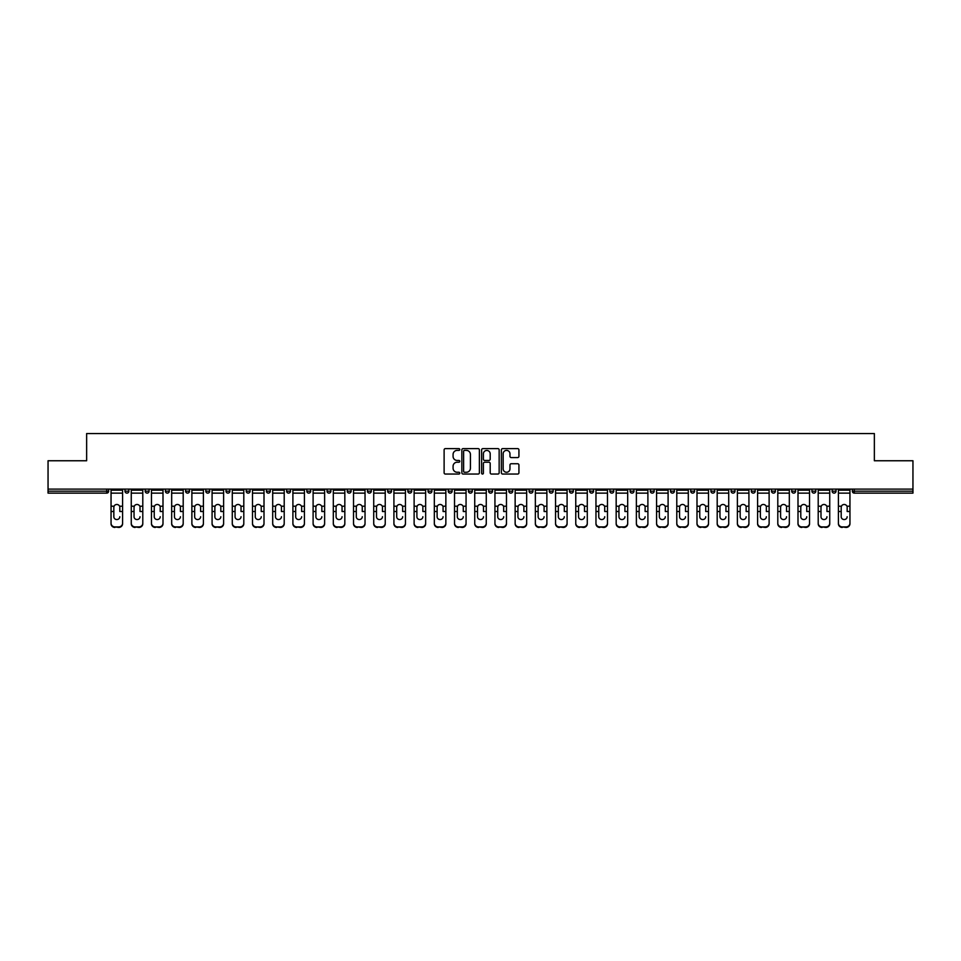 <?xml version="1.0" encoding="UTF-8"?>
<svg xmlns="http://www.w3.org/2000/svg" width="961" height="961" viewBox="0 0 961 961"><rect width="100%" height="100%" fill="white"/><g stroke="black" fill="none" stroke-linecap="round" stroke-linejoin="round"><path stroke-width="1.44" d="M459.778 449.508A0.889 0.889 0 0 0 458.89 448.619L445.375 448.619A1.273 1.273 0 0 0 444.114 449.892L444.114 472.776A1.273 1.273 0 0 0 445.375 474.049L458.89 474.049A0.889 0.889 0 0 0 459.778 473.16A0.889 0.889 0 0 0 458.89 472.259L457.136 472.259A4.072 4.072 0 0 1 453.075 468.199L453.075 466.289A4.072 4.072 0 0 1 457.136 462.217L458.89 462.217A0.889 0.889 0 0 0 459.778 461.328A0.889 0.889 0 0 0 458.89 460.439L457.136 460.439A4.072 4.072 0 0 1 453.075 456.379L453.075 454.469A4.072 4.072 0 0 1 457.136 450.397L458.89 450.397A0.889 0.889 0 0 0 459.778 449.508M517.655 457.58A1.273 1.273 0 0 0 518.928 456.307L518.928 449.892A1.273 1.273 0 0 0 517.655 448.619L502.651 448.619A1.273 1.273 0 0 0 501.378 449.892L501.378 472.776A1.273 1.273 0 0 0 502.651 474.049L517.655 474.049A1.273 1.273 0 0 0 518.928 472.776L518.928 465.016A1.273 1.273 0 0 0 517.655 463.743L511.228 463.743A1.273 1.273 0 0 0 509.967 465.016L509.967 468.86A3.4 3.4 0 0 1 506.567 472.259A3.4 3.4 0 0 1 503.156 468.86L503.156 453.796A3.4 3.4 0 0 1 506.567 450.397A3.4 3.4 0 0 1 509.967 453.796L509.967 456.307A1.273 1.273 0 0 0 511.228 457.58L517.655 457.58M48.05 489.113L48.05 460.751L86.646 460.751L86.646 433.555L874.354 433.555L874.354 460.751L912.95 460.751L912.95 489.113L48.05 489.113L48.05 491.179L106.719 491.179L106.719 489.113M479.383 449.892A1.273 1.273 0 0 0 478.122 448.619L463.118 448.619A1.273 1.273 0 0 0 461.845 449.892L461.845 472.776A1.273 1.273 0 0 0 463.118 474.049L478.122 474.049A1.273 1.273 0 0 0 479.383 472.776L479.383 449.892M482.878 448.619L497.882 448.619A1.273 1.273 0 0 1 499.155 449.892L499.155 472.776A1.273 1.273 0 0 1 497.882 474.049L491.467 474.049A1.273 1.273 0 0 1 490.194 472.776L490.194 463.49A1.273 1.273 0 0 0 488.921 462.217L484.668 462.217A1.273 1.273 0 0 0 483.395 463.49L483.395 473.16A0.889 0.889 0 0 1 482.506 474.049A0.889 0.889 0 0 1 481.617 473.16L481.617 449.892A1.273 1.273 0 0 1 482.878 448.619M108.665 489.113L108.665 491.179A1.946 1.946 0 0 1 106.719 493.125L48.05 493.125L48.05 491.179M912.95 489.113L912.95 493.125L854.281 493.125A1.946 1.946 0 0 1 852.335 491.179L852.335 489.113M124.978 489.113L124.978 491.179L124.978 489.113M106.719 493.125A1.946 1.946 0 0 0 108.665 491.179A1.946 1.946 0 0 1 106.719 493.125L106.719 491.179L108.665 491.179M126.924 493.125A1.946 1.946 0 0 1 124.978 491.179A1.946 1.946 0 0 0 126.924 493.125A1.946 1.946 0 0 0 128.87 491.179L128.87 489.113L128.87 491.179A1.946 1.946 0 0 1 126.924 493.125A1.946 1.946 0 0 1 124.978 491.179L128.87 491.179A1.946 1.946 0 0 1 126.924 493.125M145.183 489.113L145.183 491.179L145.183 489.113M149.075 489.113L149.075 491.179A1.946 1.946 0 0 1 147.129 493.125A1.946 1.946 0 0 1 145.183 491.179A1.946 1.946 0 0 0 147.129 493.125A1.946 1.946 0 0 0 149.075 491.179A1.946 1.946 0 0 1 147.129 493.125A1.946 1.946 0 0 1 145.183 491.179L149.075 491.179M165.388 489.113L165.388 491.179L165.388 489.113M169.28 489.113L169.28 491.179L169.28 489.113M185.593 491.179A1.946 1.946 0 0 0 187.539 493.125A1.946 1.946 0 0 0 189.485 491.179A1.946 1.946 0 0 1 187.539 493.125A1.946 1.946 0 0 0 189.485 491.179L189.485 489.113L189.485 491.179L185.593 491.179A1.946 1.946 0 0 0 187.539 493.125A1.946 1.946 0 0 1 185.593 491.179L185.593 489.113M205.798 489.113L205.798 491.179L205.798 489.113M209.69 489.113L209.69 491.179L209.69 489.113M229.883 489.113L229.883 491.179A1.946 1.946 0 0 1 227.949 493.125A1.946 1.946 0 0 1 226.003 491.179L226.003 489.113M248.154 493.125A1.946 1.946 0 0 0 250.088 491.179L250.088 489.113L250.088 491.179A1.946 1.946 0 0 1 248.154 493.125A1.946 1.946 0 0 1 246.208 491.179L246.208 489.113M266.413 489.113L266.413 491.179L266.413 489.113M270.293 489.113L270.293 491.179A1.946 1.946 0 0 1 268.359 493.125A1.946 1.946 0 0 1 266.413 491.179L270.293 491.179A1.946 1.946 0 0 1 268.359 493.125M290.498 489.113L290.498 491.179A1.946 1.946 0 0 1 288.564 493.125A1.946 1.946 0 0 1 286.618 491.179L286.618 489.113M308.769 493.125A1.946 1.946 0 0 0 310.703 491.179L310.703 489.113L310.703 491.179A1.946 1.946 0 0 1 308.769 493.125A1.946 1.946 0 0 1 306.823 491.179L306.823 489.113M330.908 489.113L330.908 491.179A1.946 1.946 0 0 1 328.962 493.125A1.946 1.946 0 0 1 327.028 491.179L327.028 489.113M347.233 489.113L347.233 491.179L347.233 489.113M351.113 489.113L351.113 491.179A1.946 1.946 0 0 1 349.167 493.125A1.946 1.946 0 0 1 347.233 491.179L351.113 491.179A1.946 1.946 0 0 1 349.167 493.125M371.318 489.113L371.318 491.179L367.438 491.179A1.946 1.946 0 0 0 369.372 493.125A1.946 1.946 0 0 1 367.438 491.179L367.438 489.113M389.577 493.125A1.946 1.946 0 0 0 391.523 491.179L391.523 489.113L391.523 491.179A1.946 1.946 0 0 1 389.577 493.125A1.946 1.946 0 0 1 387.643 491.179L387.643 489.113M411.728 489.113L411.728 491.179A1.946 1.946 0 0 1 409.782 493.125A1.946 1.946 0 0 1 407.836 491.179L407.836 489.113M428.041 489.113L428.041 491.179L428.041 489.113M431.933 489.113L431.933 491.179A1.946 1.946 0 0 1 429.987 493.125A1.946 1.946 0 0 1 428.041 491.179L431.933 491.179A1.946 1.946 0 0 1 429.987 493.125M452.138 489.113L452.138 491.179A1.946 1.946 0 0 1 450.192 493.125A1.946 1.946 0 0 1 448.246 491.179L448.246 489.113M468.451 491.179L472.344 491.179A1.946 1.946 0 0 1 470.397 493.125A1.946 1.946 0 0 0 472.344 491.179L472.344 489.113L472.344 491.179A1.946 1.946 0 0 1 470.397 493.125A1.946 1.946 0 0 1 468.451 491.179L468.451 489.113M492.549 489.113L492.549 491.179A1.946 1.946 0 0 1 490.603 493.125A1.946 1.946 0 0 1 488.656 491.179L488.656 489.113M508.862 489.113L508.862 491.179L508.862 489.113M512.754 489.113L512.754 491.179L512.754 489.113M529.067 489.113L529.067 491.179L529.067 489.113M532.959 489.113L532.959 491.179A1.946 1.946 0 0 1 531.013 493.125A1.946 1.946 0 0 1 529.067 491.179L532.959 491.179A1.946 1.946 0 0 1 531.013 493.125M549.272 489.113L549.272 491.179L549.272 489.113M553.164 489.113L553.164 491.179L553.164 489.113M569.477 489.113L569.477 491.179L569.477 489.113M573.357 489.113L573.357 491.179A1.946 1.946 0 0 1 571.423 493.125A1.946 1.946 0 0 1 569.477 491.179A1.946 1.946 0 0 0 571.423 493.125A1.946 1.946 0 0 0 573.357 491.179A1.946 1.946 0 0 1 571.423 493.125A1.946 1.946 0 0 1 569.477 491.179L573.357 491.179M593.562 489.113L593.562 491.179A1.946 1.946 0 0 1 591.628 493.125A1.946 1.946 0 0 1 589.682 491.179L589.682 489.113M613.767 489.113L613.767 491.179L609.887 491.179A1.946 1.946 0 0 0 611.833 493.125A1.946 1.946 0 0 1 609.887 491.179L609.887 489.113M633.972 489.113L633.972 491.179A1.946 1.946 0 0 1 632.038 493.125A1.946 1.946 0 0 1 630.092 491.179L630.092 489.113M650.297 489.113L650.297 491.179L650.297 489.113M654.177 489.113L654.177 491.179A1.946 1.946 0 0 1 652.231 493.125A1.946 1.946 0 0 1 650.297 491.179A1.946 1.946 0 0 0 652.231 493.125A1.946 1.946 0 0 1 650.297 491.179L654.177 491.179A1.946 1.946 0 0 1 652.231 493.125M674.382 489.113L674.382 491.179A1.946 1.946 0 0 1 672.436 493.125A1.946 1.946 0 0 1 670.502 491.179L670.502 489.113M694.587 489.113L694.587 491.179L690.707 491.179A1.946 1.946 0 0 0 692.641 493.125A1.946 1.946 0 0 1 690.707 491.179L690.707 489.113M714.792 489.113L714.792 491.179A1.946 1.946 0 0 1 712.846 493.125A1.946 1.946 0 0 1 710.912 491.179L710.912 489.113M734.997 489.113L734.997 491.179L731.117 491.179A1.946 1.946 0 0 0 733.051 493.125A1.946 1.946 0 0 1 731.117 491.179L731.117 489.113M755.202 489.113L755.202 491.179A1.946 1.946 0 0 1 753.256 493.125A1.946 1.946 0 0 1 751.31 491.179L751.31 489.113M775.407 489.113L775.407 491.179L771.515 491.179A1.946 1.946 0 0 0 773.461 493.125A1.946 1.946 0 0 1 771.515 491.179L771.515 489.113M795.612 489.113L795.612 491.179A1.946 1.946 0 0 1 793.666 493.125A1.946 1.946 0 0 1 791.72 491.179L791.72 489.113M815.817 489.113L815.817 491.179L811.925 491.179A1.946 1.946 0 0 0 813.871 493.125A1.946 1.946 0 0 1 811.925 491.179L811.925 489.113M836.022 489.113L836.022 491.179L832.13 491.179A1.946 1.946 0 0 0 834.076 493.125A1.946 1.946 0 0 1 832.13 491.179L832.13 489.113M167.334 493.125A1.946 1.946 0 0 1 165.388 491.179A1.946 1.946 0 0 0 167.334 493.125A1.946 1.946 0 0 0 169.28 491.179A1.946 1.946 0 0 1 167.334 493.125A1.946 1.946 0 0 1 165.388 491.179L169.28 491.179A1.946 1.946 0 0 1 167.334 493.125M207.744 493.125A1.946 1.946 0 0 1 205.798 491.179A1.946 1.946 0 0 0 207.744 493.125A1.946 1.946 0 0 0 209.69 491.179A1.946 1.946 0 0 1 207.744 493.125A1.946 1.946 0 0 1 205.798 491.179L209.69 491.179A1.946 1.946 0 0 1 207.744 493.125M369.372 493.125A1.946 1.946 0 0 0 371.318 491.179A1.946 1.946 0 0 1 369.372 493.125A1.946 1.946 0 0 1 367.438 491.179M510.808 493.125A1.946 1.946 0 0 1 508.862 491.179L512.754 491.179A1.946 1.946 0 0 1 510.808 493.125A1.946 1.946 0 0 0 512.754 491.179A1.946 1.946 0 0 1 510.808 493.125M551.218 493.125A1.946 1.946 0 0 1 549.272 491.179A1.946 1.946 0 0 0 551.218 493.125A1.946 1.946 0 0 0 553.164 491.179A1.946 1.946 0 0 1 551.218 493.125A1.946 1.946 0 0 1 549.272 491.179L553.164 491.179M611.833 493.125A1.946 1.946 0 0 0 613.767 491.179A1.946 1.946 0 0 1 611.833 493.125A1.946 1.946 0 0 1 609.887 491.179M692.641 493.125A1.946 1.946 0 0 0 694.587 491.179A1.946 1.946 0 0 1 692.641 493.125A1.946 1.946 0 0 1 690.707 491.179M734.997 491.179A1.946 1.946 0 0 1 733.051 493.125A1.946 1.946 0 0 0 734.997 491.179A1.946 1.946 0 0 1 733.051 493.125A1.946 1.946 0 0 1 731.117 491.179M773.461 493.125A1.946 1.946 0 0 0 775.407 491.179A1.946 1.946 0 0 1 773.461 493.125A1.946 1.946 0 0 1 771.515 491.179M793.666 493.125A1.946 1.946 0 0 0 795.612 491.179A1.946 1.946 0 0 1 793.666 493.125M813.871 493.125A1.946 1.946 0 0 0 815.817 491.179A1.946 1.946 0 0 1 813.871 493.125A1.946 1.946 0 0 1 811.925 491.179M834.076 493.125A1.946 1.946 0 0 0 836.022 491.179A1.946 1.946 0 0 1 834.076 493.125A1.946 1.946 0 0 1 832.13 491.179M854.281 489.113L854.281 493.125A1.946 1.946 0 0 1 852.335 491.179L912.95 491.179M464.511 450.397A0.889 0.889 0 0 0 463.622 451.286L463.622 471.37A0.889 0.889 0 0 0 464.511 472.259L466.361 472.259A4.072 4.072 0 0 0 470.422 468.199L470.422 454.469A4.072 4.072 0 0 0 466.361 450.397L464.511 450.397M490.194 453.868A3.4 3.4 0 0 0 486.795 450.457A3.4 3.4 0 0 0 483.395 453.868L483.395 459.166A1.273 1.273 0 0 0 484.668 460.439L488.921 460.439A1.273 1.273 0 0 0 490.194 459.166L490.194 453.868M119.801 507.348L119.801 511.492L122.588 511.492L122.588 489.113M111.056 512.033L111.056 523.769L111.056 506.207L114.083 506.207L113.842 507.348L114.083 506.207A2.979 2.859 0 0 1 119.56 506.207L122.588 506.207M116.822 519.553A2.979 2.823 180 0 0 119.801 516.73A2.979 2.823 180 0 1 116.822 519.553A2.979 2.823 180 0 1 113.842 516.73L113.842 507.348M122.588 523.228L122.588 523.769A3.88 3.676 180 0 1 118.696 527.445L118.696 526.904A3.88 3.676 0 0 0 122.588 523.228L122.588 511.492M111.056 523.228A3.88 3.676 0 0 0 114.948 526.904L118.696 527.445M114.948 527.445A3.88 3.676 180 0 1 111.056 523.769M114.948 526.904L118.696 526.904M111.056 506.207L111.056 489.113M140.006 507.348L140.006 511.492L142.793 511.492L142.793 489.113M131.261 512.033L131.261 523.769L131.261 506.207L134.288 506.207L134.047 507.348L134.288 506.207A2.979 2.859 0 0 1 139.765 506.207L142.793 506.207M137.027 519.553A2.979 2.823 180 0 0 140.006 516.73A2.979 2.823 180 0 1 137.027 519.553A2.979 2.823 180 0 1 134.047 516.73L134.047 507.348M160.211 507.348L160.211 511.492L162.998 511.492L162.998 489.113M151.466 512.033L151.466 523.769L151.466 506.207L154.493 506.207L154.253 507.348L154.493 506.207A2.979 2.859 0 0 1 159.97 506.207L162.998 506.207M157.232 519.553A2.979 2.823 180 0 0 160.211 516.73A2.979 2.823 180 0 1 157.232 519.553A2.979 2.823 180 0 1 154.253 516.73L154.253 507.348M180.416 507.348L180.416 511.492L183.203 511.492L183.203 489.113M171.671 512.033L171.671 523.769L171.671 506.207L174.698 506.207L174.458 507.348L174.698 506.207A2.979 2.859 0 0 1 180.175 506.207L183.203 506.207M177.437 519.553A2.979 2.823 180 0 0 180.416 516.73A2.979 2.823 180 0 1 177.437 519.553A2.979 2.823 180 0 1 174.458 516.73L174.458 507.348M200.621 507.348L200.621 511.492L203.408 511.492L203.408 489.113M191.876 512.033L191.876 523.769L191.876 506.207L194.903 506.207L194.663 507.348L194.903 506.207A2.979 2.859 0 0 1 200.381 506.207L203.408 506.207M197.642 519.553A2.979 2.823 180 0 0 200.621 516.73A2.979 2.823 180 0 1 197.642 519.553A2.979 2.823 180 0 1 194.663 516.73L194.663 507.348M220.826 507.348L220.826 511.492L223.613 511.492L223.613 489.113M212.081 512.033L212.081 523.769L212.081 506.207L215.108 506.207L214.868 507.348L215.108 506.207A2.979 2.859 0 0 1 220.586 506.207L223.613 506.207M217.847 519.553A2.979 2.823 180 0 0 220.826 516.73A2.979 2.823 180 0 1 217.847 519.553A2.979 2.823 180 0 1 214.868 516.73L214.868 507.348M142.793 523.228L142.793 523.769A3.88 3.676 180 0 1 138.901 527.445L138.901 526.904A3.88 3.676 0 0 0 142.793 523.228L142.793 511.492M131.261 523.228A3.88 3.676 0 0 0 135.153 526.904L138.901 527.445M135.153 527.445A3.88 3.676 180 0 1 131.261 523.769M135.153 526.904L138.901 526.904M131.261 506.207L131.261 489.113M162.998 523.228L162.998 523.769A3.88 3.676 180 0 1 159.106 527.445L159.106 526.904A3.88 3.676 0 0 0 162.998 523.228L162.998 511.492M151.466 523.228A3.88 3.676 0 0 0 155.358 526.904L159.106 527.445M155.358 527.445A3.88 3.676 180 0 1 151.466 523.769M155.358 526.904L159.106 526.904M151.466 506.207L151.466 489.113M183.203 523.228L183.203 523.769A3.88 3.676 180 0 1 179.311 527.445L179.311 526.904A3.88 3.676 0 0 0 183.203 523.228L183.203 511.492M171.671 523.228A3.88 3.676 0 0 0 175.563 526.904L179.311 527.445M175.563 527.445A3.88 3.676 180 0 1 171.671 523.769M175.563 526.904L179.311 526.904M171.671 506.207L171.671 489.113M203.408 523.228L203.408 523.769A3.88 3.676 180 0 1 199.516 527.445L199.516 526.904A3.88 3.676 0 0 0 203.408 523.228L203.408 511.492M191.876 523.228A3.88 3.676 0 0 0 195.756 526.904L199.516 527.445M195.756 527.445A3.88 3.676 180 0 1 191.876 523.769M195.756 526.904L199.516 526.904M191.876 506.207L191.876 489.113M223.613 523.228L223.613 523.769A3.88 3.676 180 0 1 219.721 527.445L219.721 526.904A3.88 3.676 0 0 0 223.613 523.228L223.613 511.492M212.081 523.228A3.88 3.676 0 0 0 215.961 526.904L219.721 527.445M215.961 527.445A3.88 3.676 180 0 1 212.081 523.769M215.961 526.904L219.721 526.904M212.081 506.207L212.081 489.113M241.031 507.348L241.031 511.492L243.806 511.492L243.806 489.113M232.286 512.033L232.286 523.769L232.286 506.207L235.313 506.207L235.073 507.348L235.313 506.207A2.979 2.859 0 0 1 240.791 506.207L243.806 506.207M238.052 519.553A2.979 2.823 180 0 0 241.031 516.73A2.979 2.823 180 0 1 238.052 519.553A2.979 2.823 180 0 1 235.073 516.73L235.073 507.348M243.806 523.228L243.806 523.769A3.88 3.676 180 0 1 239.926 527.445L239.926 526.904A3.88 3.676 0 0 0 243.806 523.228L243.806 511.492M232.286 523.228A3.88 3.676 0 0 0 236.166 526.904L239.926 527.445M236.166 527.445A3.88 3.676 180 0 1 232.286 523.769M236.166 526.904L239.926 526.904M232.286 506.207L232.286 489.113M261.236 507.348L261.236 511.492L264.011 511.492L264.011 489.113M252.491 512.033L252.491 523.769L252.491 506.207L255.506 506.207L255.278 507.348L255.506 506.207A2.979 2.859 0 0 1 260.996 506.207L264.011 506.207M258.257 519.553A2.979 2.823 180 0 0 261.236 516.73A2.979 2.823 180 0 1 258.257 519.553A2.979 2.823 180 0 1 255.278 516.73L255.278 507.348M264.011 523.228L264.011 523.769A3.88 3.676 180 0 1 260.131 527.445L260.131 526.904A3.88 3.676 0 0 0 264.011 523.228L264.011 511.492M252.491 523.228A3.88 3.676 0 0 0 256.371 526.904L260.131 527.445M256.371 527.445A3.88 3.676 180 0 1 252.491 523.769M256.371 526.904L260.131 526.904M252.491 506.207L252.491 489.113M281.441 507.348L281.441 511.492L284.216 511.492L284.216 489.113M272.696 512.033L272.696 523.769L272.696 506.207L275.711 506.207L275.483 507.348L275.711 506.207A2.979 2.859 0 0 1 281.201 506.207L284.216 506.207M278.462 519.553A2.979 2.823 180 0 0 281.441 516.73A2.979 2.823 180 0 1 278.462 519.553A2.979 2.823 180 0 1 275.483 516.73L275.483 507.348M284.216 523.228L284.216 523.769A3.88 3.676 180 0 1 280.336 527.445L280.336 526.904A3.88 3.676 0 0 0 284.216 523.228L284.216 511.492M272.696 523.228A3.88 3.676 0 0 0 276.576 526.904L280.336 527.445M276.576 527.445A3.88 3.676 180 0 1 272.696 523.769M276.576 526.904L280.336 526.904M272.696 506.207L272.696 489.113M301.646 507.348L301.646 511.492L304.421 511.492L304.421 489.113M292.901 512.033L292.901 523.769L292.901 506.207L295.916 506.207L295.688 507.348L295.916 506.207A2.979 2.859 0 0 1 301.406 506.207L304.421 506.207M298.667 519.553A2.979 2.823 180 0 0 301.646 516.73A2.979 2.823 180 0 1 298.667 519.553A2.979 2.823 180 0 1 295.688 516.73L295.688 507.348M304.421 523.228L304.421 523.769A3.88 3.676 180 0 1 300.541 527.445L300.541 526.904A3.88 3.676 0 0 0 304.421 523.228L304.421 511.492M292.901 523.228A3.88 3.676 0 0 0 296.781 526.904L300.541 527.445M296.781 527.445A3.88 3.676 180 0 1 292.901 523.769M296.781 526.904L300.541 526.904M292.901 506.207L292.901 489.113M321.839 507.348L321.839 511.492L324.626 511.492L324.626 489.113M313.106 512.033L313.106 523.769L313.106 506.207L316.121 506.207L315.881 507.348L316.121 506.207A2.979 2.859 0 0 1 321.611 506.207L324.626 506.207M318.86 519.553A2.979 2.823 180 0 0 321.839 516.73A2.979 2.823 180 0 1 318.86 519.553A2.979 2.823 180 0 1 315.881 516.73L315.881 507.348M324.626 523.228L324.626 523.769A3.88 3.676 180 0 1 320.746 527.445L320.746 526.904A3.88 3.676 0 0 0 324.626 523.228L324.626 511.492M313.106 523.228A3.88 3.676 0 0 0 316.986 526.904L320.746 527.445M316.986 527.445A3.88 3.676 180 0 1 313.106 523.769M316.986 526.904L320.746 526.904M313.106 506.207L313.106 489.113M342.044 507.348L342.044 511.492L344.831 511.492L344.831 489.113M333.311 512.033L333.311 523.769L333.311 506.207L336.326 506.207L336.086 507.348L336.326 506.207A2.979 2.859 0 0 1 341.816 506.207L344.831 506.207M339.065 519.553A2.979 2.823 180 0 0 342.044 516.73A2.979 2.823 180 0 1 339.065 519.553A2.979 2.823 180 0 1 336.086 516.73L336.086 507.348M344.831 523.228L344.831 523.769A3.88 3.676 180 0 1 340.951 527.445L340.951 526.904A3.88 3.676 0 0 0 344.831 523.228L344.831 511.492M333.311 523.228A3.88 3.676 0 0 0 337.191 526.904L340.951 527.445M337.191 527.445A3.88 3.676 180 0 1 333.311 523.769M337.191 526.904L340.951 526.904M333.311 506.207L333.311 489.113M362.249 507.348L362.249 511.492L365.036 511.492L365.036 489.113M353.516 512.033L353.516 523.769L353.516 506.207L356.531 506.207L356.291 507.348L356.531 506.207A2.979 2.859 0 0 1 362.021 506.207L365.036 506.207M359.27 519.553A2.979 2.823 180 0 0 362.249 516.73A2.979 2.823 180 0 1 359.27 519.553A2.979 2.823 180 0 1 356.291 516.73L356.291 507.348M365.036 523.228L365.036 523.769A3.88 3.676 180 0 1 361.156 527.445L361.156 526.904A3.88 3.676 0 0 0 365.036 523.228L365.036 511.492M353.516 523.228A3.88 3.676 0 0 0 357.396 526.904L361.156 527.445M357.396 527.445A3.88 3.676 180 0 1 353.516 523.769M357.396 526.904L361.156 526.904M353.516 506.207L353.516 489.113M382.454 507.348L382.454 511.492L385.241 511.492L385.241 489.113M373.721 512.033L373.721 523.769L373.721 506.207L376.736 506.207L376.496 507.348L376.736 506.207A2.979 2.859 0 0 1 382.226 506.207L385.241 506.207M379.475 519.553A2.979 2.823 180 0 0 382.454 516.73A2.979 2.823 180 0 1 379.475 519.553A2.979 2.823 180 0 1 376.496 516.73L376.496 507.348M385.241 523.228L385.241 523.769A3.88 3.676 180 0 1 381.361 527.445L381.361 526.904A3.88 3.676 0 0 0 385.241 523.228L385.241 511.492M373.721 523.228A3.88 3.676 0 0 0 377.601 526.904L381.361 527.445M377.601 527.445A3.88 3.676 180 0 1 373.721 523.769M377.601 526.904L381.361 526.904M373.721 506.207L373.721 489.113M402.659 507.348L402.659 511.492L405.446 511.492L405.446 489.113M393.914 512.033L393.914 523.769L393.914 506.207L396.941 506.207L396.701 507.348L396.941 506.207A2.979 2.859 0 0 1 402.419 506.207L405.446 506.207M399.68 519.553A2.979 2.823 180 0 0 402.659 516.73A2.979 2.823 180 0 1 399.68 519.553A2.979 2.823 180 0 1 396.701 516.73L396.701 507.348M405.446 523.228L405.446 523.769A3.88 3.676 180 0 1 401.566 527.445L401.566 526.904A3.88 3.676 0 0 0 405.446 523.228L405.446 511.492M393.914 523.228A3.88 3.676 0 0 0 397.806 526.904L401.566 527.445M397.806 527.445A3.88 3.676 180 0 1 393.914 523.769M397.806 526.904L401.566 526.904M393.914 506.207L393.914 489.113M422.864 507.348L422.864 511.492L425.651 511.492L425.651 489.113M414.119 512.033L414.119 523.769L414.119 506.207L417.146 506.207L416.906 507.348L417.146 506.207A2.979 2.859 0 0 1 422.624 506.207L425.651 506.207M419.885 519.553A2.979 2.823 180 0 0 422.864 516.73A2.979 2.823 180 0 1 419.885 519.553A2.979 2.823 180 0 1 416.906 516.73L416.906 507.348M425.651 523.228L425.651 523.769A3.88 3.676 180 0 1 421.771 527.445L421.771 526.904A3.88 3.676 0 0 0 425.651 523.228L425.651 511.492M414.119 523.228A3.88 3.676 0 0 0 418.011 526.904L421.771 527.445M418.011 527.445A3.88 3.676 180 0 1 414.119 523.769M418.011 526.904L421.771 526.904M414.119 506.207L414.119 489.113M443.069 507.348L443.069 511.492L445.856 511.492L445.856 489.113M434.324 512.033L434.324 523.769L434.324 506.207L437.351 506.207L437.111 507.348L437.351 506.207A2.979 2.859 0 0 1 442.829 506.207L445.856 506.207M440.09 519.553A2.979 2.823 180 0 0 443.069 516.73A2.979 2.823 180 0 1 440.09 519.553A2.979 2.823 180 0 1 437.111 516.73L437.111 507.348M445.856 523.228L445.856 523.769A3.88 3.676 180 0 1 441.964 527.445L441.964 526.904A3.88 3.676 0 0 0 445.856 523.228L445.856 511.492M434.324 523.228A3.88 3.676 0 0 0 438.216 526.904L441.964 527.445M438.216 527.445A3.88 3.676 180 0 1 434.324 523.769M438.216 526.904L441.964 526.904M434.324 506.207L434.324 489.113M463.274 507.348L463.274 511.492L466.061 511.492L466.061 489.113M454.529 512.033L454.529 523.769L454.529 506.207L457.556 506.207L457.316 507.348L457.556 506.207A2.979 2.859 0 0 1 463.034 506.207L466.061 506.207M460.295 519.553A2.979 2.823 180 0 0 463.274 516.73A2.979 2.823 180 0 1 460.295 519.553A2.979 2.823 180 0 1 457.316 516.73L457.316 507.348M466.061 523.228L466.061 523.769A3.88 3.676 180 0 1 462.169 527.445L462.169 526.904A3.88 3.676 0 0 0 466.061 523.228L466.061 511.492M454.529 523.228A3.88 3.676 0 0 0 458.421 526.904L462.169 527.445M458.421 527.445A3.88 3.676 180 0 1 454.529 523.769M458.421 526.904L462.169 526.904M454.529 506.207L454.529 489.113M483.479 507.348L483.479 511.492L486.266 511.492L486.266 489.113M474.734 512.033L474.734 523.769L474.734 506.207L477.761 506.207L477.521 507.348L477.761 506.207A2.979 2.859 0 0 1 483.239 506.207L486.266 506.207M480.5 519.553A2.979 2.823 180 0 0 483.479 516.73A2.979 2.823 180 0 1 480.5 519.553A2.979 2.823 180 0 1 477.521 516.73L477.521 507.348M486.266 523.228L486.266 523.769A3.88 3.676 180 0 1 482.374 527.445L482.374 526.904A3.88 3.676 0 0 0 486.266 523.228L486.266 511.492M474.734 523.228A3.88 3.676 0 0 0 478.626 526.904L482.374 527.445M478.626 527.445A3.88 3.676 180 0 1 474.734 523.769M478.626 526.904L482.374 526.904M474.734 506.207L474.734 489.113M503.684 507.348L503.684 511.492L506.471 511.492L506.471 489.113M494.939 512.033L494.939 523.769L494.939 506.207L497.966 506.207L497.726 507.348L497.966 506.207A2.979 2.859 0 0 1 503.444 506.207L506.471 506.207M500.705 519.553A2.979 2.823 180 0 0 503.684 516.73A2.979 2.823 180 0 1 500.705 519.553A2.979 2.823 180 0 1 497.726 516.73L497.726 507.348M506.471 523.228L506.471 523.769A3.88 3.676 180 0 1 502.579 527.445L502.579 526.904A3.88 3.676 0 0 0 506.471 523.228L506.471 511.492M494.939 523.228A3.88 3.676 0 0 0 498.831 526.904L502.579 527.445M498.831 527.445A3.88 3.676 180 0 1 494.939 523.769M498.831 526.904L502.579 526.904M494.939 506.207L494.939 489.113M523.889 507.348L523.889 511.492L526.676 511.492L526.676 489.113M515.144 512.033L515.144 523.769L515.144 506.207L518.171 506.207L517.931 507.348L518.171 506.207A2.979 2.859 0 0 1 523.649 506.207L526.676 506.207M520.91 519.553A2.979 2.823 180 0 0 523.889 516.73A2.979 2.823 180 0 1 520.91 519.553A2.979 2.823 180 0 1 517.931 516.73L517.931 507.348M526.676 523.228L526.676 523.769A3.88 3.676 180 0 1 522.784 527.445L522.784 526.904A3.88 3.676 0 0 0 526.676 523.228L526.676 511.492M515.144 523.228A3.88 3.676 0 0 0 519.036 526.904L522.784 527.445M519.036 527.445A3.88 3.676 180 0 1 515.144 523.769M519.036 526.904L522.784 526.904M515.144 506.207L515.144 489.113M544.094 507.348L544.094 511.492L546.881 511.492L546.881 489.113M535.349 512.033L535.349 523.769L535.349 506.207L538.376 506.207L538.136 507.348L538.376 506.207A2.979 2.859 0 0 1 543.854 506.207L546.881 506.207M541.115 519.553A2.979 2.823 180 0 0 544.094 516.73A2.979 2.823 180 0 1 541.115 519.553A2.979 2.823 180 0 1 538.136 516.73L538.136 507.348M546.881 523.228L546.881 523.769A3.88 3.676 180 0 1 542.989 527.445L542.989 526.904A3.88 3.676 0 0 0 546.881 523.228L546.881 511.492M535.349 523.228A3.88 3.676 0 0 0 539.229 526.904L542.989 527.445M539.229 527.445A3.88 3.676 180 0 1 535.349 523.769M539.229 526.904L542.989 526.904M535.349 506.207L535.349 489.113M564.299 507.348L564.299 511.492L567.086 511.492L567.086 489.113M555.554 512.033L555.554 523.769L555.554 506.207L558.581 506.207L558.341 507.348L558.581 506.207A2.979 2.859 0 0 1 564.059 506.207L567.086 506.207M561.32 519.553A2.979 2.823 180 0 0 564.299 516.73A2.979 2.823 180 0 1 561.32 519.553A2.979 2.823 180 0 1 558.341 516.73L558.341 507.348M567.086 523.228L567.086 523.769A3.88 3.676 180 0 1 563.194 527.445L563.194 526.904A3.88 3.676 0 0 0 567.086 523.228L567.086 511.492M555.554 523.228A3.88 3.676 0 0 0 559.434 526.904L563.194 527.445M559.434 527.445A3.88 3.676 180 0 1 555.554 523.769M559.434 526.904L563.194 526.904M555.554 506.207L555.554 489.113M584.504 507.348L584.504 511.492L587.279 511.492L587.279 489.113M575.759 512.033L575.759 523.769L575.759 506.207L578.774 506.207L578.546 507.348L578.774 506.207A2.979 2.859 0 0 1 584.264 506.207L587.279 506.207M581.525 519.553A2.979 2.823 180 0 0 584.504 516.73A2.979 2.823 180 0 1 581.525 519.553A2.979 2.823 180 0 1 578.546 516.73L578.546 507.348M587.279 523.228L587.279 523.769A3.88 3.676 180 0 1 583.399 527.445L583.399 526.904A3.88 3.676 0 0 0 587.279 523.228L587.279 511.492M575.759 523.228A3.88 3.676 0 0 0 579.639 526.904L583.399 527.445M579.639 527.445A3.88 3.676 180 0 1 575.759 523.769M579.639 526.904L583.399 526.904M575.759 506.207L575.759 489.113M604.709 507.348L604.709 511.492L607.484 511.492L607.484 489.113M595.964 512.033L595.964 523.769L595.964 506.207L598.979 506.207L598.751 507.348L598.979 506.207A2.979 2.859 0 0 1 604.469 506.207L607.484 506.207M601.73 519.553A2.979 2.823 180 0 0 604.709 516.73A2.979 2.823 180 0 1 601.73 519.553A2.979 2.823 180 0 1 598.751 516.73L598.751 507.348M607.484 523.228L607.484 523.769A3.88 3.676 180 0 1 603.604 527.445L603.604 526.904A3.88 3.676 0 0 0 607.484 523.228L607.484 511.492M595.964 523.228A3.88 3.676 0 0 0 599.844 526.904L603.604 527.445M599.844 527.445A3.88 3.676 180 0 1 595.964 523.769M599.844 526.904L603.604 526.904M595.964 506.207L595.964 489.113M624.914 507.348L624.914 511.492L627.689 511.492L627.689 489.113M616.169 512.033L616.169 523.769L616.169 506.207L619.184 506.207L618.956 507.348L619.184 506.207A2.979 2.859 0 0 1 624.674 506.207L627.689 506.207M621.935 519.553A2.979 2.823 180 0 0 624.914 516.73A2.979 2.823 180 0 1 621.935 519.553A2.979 2.823 180 0 1 618.956 516.73L618.956 507.348M627.689 523.228L627.689 523.769A3.88 3.676 180 0 1 623.809 527.445L623.809 526.904A3.88 3.676 0 0 0 627.689 523.228L627.689 511.492M616.169 523.228A3.88 3.676 0 0 0 620.049 526.904L623.809 527.445M620.049 527.445A3.88 3.676 180 0 1 616.169 523.769M620.049 526.904L623.809 526.904M616.169 506.207L616.169 489.113M645.119 507.348L645.119 511.492L647.894 511.492L647.894 489.113M636.374 512.033L636.374 523.769L636.374 506.207L639.389 506.207L639.161 507.348L639.389 506.207A2.979 2.859 0 0 1 644.879 506.207L647.894 506.207M642.14 519.553A2.979 2.823 180 0 0 645.119 516.73A2.979 2.823 180 0 1 642.14 519.553A2.979 2.823 180 0 1 639.161 516.73L639.161 507.348M647.894 523.228L647.894 523.769A3.88 3.676 180 0 1 644.014 527.445L644.014 526.904A3.88 3.676 0 0 0 647.894 523.228L647.894 511.492M636.374 523.228A3.88 3.676 0 0 0 640.254 526.904L644.014 527.445M640.254 527.445A3.88 3.676 180 0 1 636.374 523.769M640.254 526.904L644.014 526.904M636.374 506.207L636.374 489.113M665.312 507.348L665.312 511.492L668.099 511.492L668.099 489.113M656.579 512.033L656.579 523.769L656.579 506.207L659.594 506.207L659.354 507.348L659.594 506.207A2.979 2.859 0 0 1 665.084 506.207L668.099 506.207M662.333 519.553A2.979 2.823 180 0 0 665.312 516.73A2.979 2.823 180 0 1 662.333 519.553A2.979 2.823 180 0 1 659.354 516.73L659.354 507.348M668.099 523.228L668.099 523.769A3.88 3.676 180 0 1 664.219 527.445L664.219 526.904A3.88 3.676 0 0 0 668.099 523.228L668.099 511.492M656.579 523.228A3.88 3.676 0 0 0 660.459 526.904L664.219 527.445M660.459 527.445A3.88 3.676 180 0 1 656.579 523.769M660.459 526.904L664.219 526.904M656.579 506.207L656.579 489.113M685.517 507.348L685.517 511.492L688.304 511.492L688.304 489.113M676.784 512.033L676.784 523.769L676.784 506.207L679.799 506.207L679.559 507.348L679.799 506.207A2.979 2.859 0 0 1 685.289 506.207L688.304 506.207M682.538 519.553A2.979 2.823 180 0 0 685.517 516.73A2.979 2.823 180 0 1 682.538 519.553A2.979 2.823 180 0 1 679.559 516.73L679.559 507.348M688.304 523.228L688.304 523.769A3.88 3.676 180 0 1 684.424 527.445L684.424 526.904A3.88 3.676 0 0 0 688.304 523.228L688.304 511.492M676.784 523.228A3.88 3.676 0 0 0 680.664 526.904L684.424 527.445M680.664 527.445A3.88 3.676 180 0 1 676.784 523.769M680.664 526.904L684.424 526.904M676.784 506.207L676.784 489.113M705.722 507.348L705.722 511.492L708.509 511.492L708.509 489.113M696.989 512.033L696.989 523.769L696.989 506.207L700.004 506.207L699.764 507.348L700.004 506.207A2.979 2.859 0 0 1 705.494 506.207L708.509 506.207M702.743 519.553A2.979 2.823 180 0 0 705.722 516.73A2.979 2.823 180 0 1 702.743 519.553A2.979 2.823 180 0 1 699.764 516.73L699.764 507.348M708.509 523.228L708.509 523.769A3.88 3.676 180 0 1 704.629 527.445L704.629 526.904A3.88 3.676 0 0 0 708.509 523.228L708.509 511.492M696.989 523.228A3.88 3.676 0 0 0 700.869 526.904L704.629 527.445M700.869 527.445A3.88 3.676 180 0 1 696.989 523.769M700.869 526.904L704.629 526.904M696.989 506.207L696.989 489.113M725.927 507.348L725.927 511.492L728.714 511.492L728.714 489.113M717.194 512.033L717.194 523.769L717.194 506.207L720.209 506.207L719.969 507.348L720.209 506.207A2.979 2.859 0 0 1 725.687 506.207L728.714 506.207M722.948 519.553A2.979 2.823 180 0 0 725.927 516.73A2.979 2.823 180 0 1 722.948 519.553A2.979 2.823 180 0 1 719.969 516.73L719.969 507.348M728.714 523.228L728.714 523.769A3.88 3.676 180 0 1 724.834 527.445L724.834 526.904A3.88 3.676 0 0 0 728.714 523.228L728.714 511.492M717.194 523.228A3.88 3.676 0 0 0 721.074 526.904L724.834 527.445M721.074 527.445A3.88 3.676 180 0 1 717.194 523.769M721.074 526.904L724.834 526.904M717.194 506.207L717.194 489.113M746.132 507.348L746.132 511.492L748.919 511.492L748.919 489.113M737.387 512.033L737.387 523.769L737.387 506.207L740.414 506.207L740.174 507.348L740.414 506.207A2.979 2.859 0 0 1 745.892 506.207L748.919 506.207M743.153 519.553A2.979 2.823 180 0 0 746.132 516.73A2.979 2.823 180 0 1 743.153 519.553A2.979 2.823 180 0 1 740.174 516.73L740.174 507.348M748.919 523.228L748.919 523.769A3.88 3.676 180 0 1 745.039 527.445L745.039 526.904A3.88 3.676 0 0 0 748.919 523.228L748.919 511.492M737.387 523.228A3.88 3.676 0 0 0 741.279 526.904L745.039 527.445M741.279 527.445A3.88 3.676 180 0 1 737.387 523.769M741.279 526.904L745.039 526.904M737.387 506.207L737.387 489.113M766.337 507.348L766.337 511.492L769.124 511.492L769.124 489.113M757.592 512.033L757.592 523.769L757.592 506.207L760.619 506.207L760.379 507.348L760.619 506.207A2.979 2.859 0 0 1 766.097 506.207L769.124 506.207M763.358 519.553A2.979 2.823 180 0 0 766.337 516.73A2.979 2.823 180 0 1 763.358 519.553A2.979 2.823 180 0 1 760.379 516.73L760.379 507.348M769.124 523.228L769.124 523.769A3.88 3.676 180 0 1 765.244 527.445L765.244 526.904A3.88 3.676 0 0 0 769.124 523.228L769.124 511.492M757.592 523.228A3.88 3.676 0 0 0 761.484 526.904L765.244 527.445M761.484 527.445A3.88 3.676 180 0 1 757.592 523.769M761.484 526.904L765.244 526.904M757.592 506.207L757.592 489.113M786.542 507.348L786.542 511.492L789.329 511.492L789.329 489.113M777.797 512.033L777.797 523.769L777.797 506.207L780.825 506.207L780.584 507.348L780.825 506.207A2.979 2.859 0 0 1 786.302 506.207L789.329 506.207M783.563 519.553A2.979 2.823 180 0 0 786.542 516.73A2.979 2.823 180 0 1 783.563 519.553A2.979 2.823 180 0 1 780.584 516.73L780.584 507.348M789.329 523.228L789.329 523.769A3.88 3.676 180 0 1 785.437 527.445L785.437 526.904A3.88 3.676 0 0 0 789.329 523.228L789.329 511.492M777.797 523.228A3.88 3.676 0 0 0 781.689 526.904L785.437 527.445M781.689 527.445A3.88 3.676 180 0 1 777.797 523.769M781.689 526.904L785.437 526.904M777.797 506.207L777.797 489.113M806.747 507.348L806.747 511.492L809.534 511.492L809.534 489.113M798.002 512.033L798.002 523.769L798.002 506.207L801.03 506.207L800.789 507.348L801.03 506.207A2.979 2.859 0 0 1 806.507 506.207L809.534 506.207M803.768 519.553A2.979 2.823 180 0 0 806.747 516.73A2.979 2.823 180 0 1 803.768 519.553A2.979 2.823 180 0 1 800.789 516.73L800.789 507.348M809.534 523.228L809.534 523.769A3.88 3.676 180 0 1 805.642 527.445L805.642 526.904A3.88 3.676 0 0 0 809.534 523.228L809.534 511.492M798.002 523.228A3.88 3.676 0 0 0 801.894 526.904L805.642 527.445M801.894 527.445A3.88 3.676 180 0 1 798.002 523.769M801.894 526.904L805.642 526.904M798.002 506.207L798.002 489.113M826.953 507.348L826.953 511.492L829.739 511.492L829.739 489.113M818.207 512.033L818.207 523.769L818.207 506.207L821.235 506.207L820.994 507.348L821.235 506.207A2.979 2.859 0 0 1 826.712 506.207L829.739 506.207M823.973 519.553A2.979 2.823 180 0 0 826.953 516.73A2.979 2.823 180 0 1 823.973 519.553A2.979 2.823 180 0 1 820.994 516.73L820.994 507.348M829.739 523.228L829.739 523.769A3.88 3.676 180 0 1 825.847 527.445L825.847 526.904A3.88 3.676 0 0 0 829.739 523.228L829.739 511.492M818.207 523.228A3.88 3.676 0 0 0 822.099 526.904L825.847 527.445M822.099 527.445A3.88 3.676 180 0 1 818.207 523.769M822.099 526.904L825.847 526.904M818.207 506.207L818.207 489.113M847.158 507.348L847.158 511.492L849.944 511.492L849.944 489.113M838.412 512.033L838.412 523.769L838.412 506.207L841.44 506.207L841.199 507.348L841.44 506.207A2.979 2.859 0 0 1 846.917 506.207L849.944 506.207M844.178 519.553A2.979 2.823 180 0 0 847.158 516.73A2.979 2.823 180 0 1 844.178 519.553A2.979 2.823 180 0 1 841.199 516.73L841.199 507.348M849.944 523.228L849.944 523.769A3.88 3.676 180 0 1 846.052 527.445L846.052 526.904A3.88 3.676 0 0 0 849.944 523.228L849.944 511.492M838.412 523.228A3.88 3.676 0 0 0 842.304 526.904L846.052 527.445M842.304 527.445A3.88 3.676 180 0 1 838.412 523.769M842.304 526.904L846.052 526.904M838.412 506.207L838.412 489.113M227.949 493.125A1.946 1.946 0 0 0 229.883 491.179L226.003 491.179M250.088 491.179L246.208 491.179M288.564 493.125A1.946 1.946 0 0 0 290.498 491.179L286.618 491.179M310.703 491.179L306.823 491.179M328.962 493.125A1.946 1.946 0 0 0 330.908 491.179L327.028 491.179M391.523 491.179L387.643 491.179M409.782 493.125A1.946 1.946 0 0 0 411.728 491.179L407.836 491.179M450.192 493.125A1.946 1.946 0 0 0 452.138 491.179L448.246 491.179M490.603 493.125A1.946 1.946 0 0 0 492.549 491.179L488.656 491.179M591.628 493.125A1.946 1.946 0 0 0 593.562 491.179L589.682 491.179M632.038 493.125A1.946 1.946 0 0 0 633.972 491.179L630.092 491.179M672.436 493.125A1.946 1.946 0 0 0 674.382 491.179L670.502 491.179M712.846 493.125A1.946 1.946 0 0 0 714.792 491.179L710.912 491.179M753.256 493.125A1.946 1.946 0 0 0 755.202 491.179L751.31 491.179M795.612 491.179L791.72 491.179M854.281 493.125A1.946 1.946 0 0 1 852.335 491.179M111.056 511.492L113.842 511.492M111.056 493.125L122.588 493.125M111.056 490.182L122.588 490.182M131.261 511.492L134.047 511.492M131.261 493.125L142.793 493.125M131.261 490.182L142.793 490.182M151.466 511.492L154.253 511.492M151.466 493.125L162.998 493.125M151.466 490.182L162.998 490.182M171.671 511.492L174.458 511.492M171.671 493.125L183.203 493.125M171.671 490.182L183.203 490.182M191.876 511.492L194.663 511.492M191.876 493.125L203.408 493.125M191.876 490.182L203.408 490.182M212.081 511.492L214.868 511.492M212.081 493.125L223.613 493.125M212.081 490.182L223.613 490.182M232.286 511.492L235.073 511.492M232.286 493.125L243.806 493.125M232.286 490.182L243.806 490.182M252.491 511.492L255.278 511.492M252.491 493.125L264.011 493.125M252.491 490.182L264.011 490.182M272.696 511.492L275.483 511.492M272.696 493.125L284.216 493.125M272.696 490.182L284.216 490.182M292.901 511.492L295.688 511.492M292.901 493.125L304.421 493.125M292.901 490.182L304.421 490.182M313.106 511.492L315.881 511.492M313.106 493.125L324.626 493.125M313.106 490.182L324.626 490.182M333.311 511.492L336.086 511.492M333.311 493.125L344.831 493.125M333.311 490.182L344.831 490.182M353.516 511.492L356.291 511.492M353.516 493.125L365.036 493.125M353.516 490.182L365.036 490.182M373.721 511.492L376.496 511.492M373.721 493.125L385.241 493.125M373.721 490.182L385.241 490.182M393.914 511.492L396.701 511.492M393.914 493.125L405.446 493.125M393.914 490.182L405.446 490.182M414.119 511.492L416.906 511.492M414.119 493.125L425.651 493.125M414.119 490.182L425.651 490.182M434.324 511.492L437.111 511.492M434.324 493.125L445.856 493.125M434.324 490.182L445.856 490.182M454.529 511.492L457.316 511.492M454.529 493.125L466.061 493.125M454.529 490.182L466.061 490.182M474.734 511.492L477.521 511.492M474.734 493.125L486.266 493.125M474.734 490.182L486.266 490.182M494.939 511.492L497.726 511.492M494.939 493.125L506.471 493.125M494.939 490.182L506.471 490.182M515.144 511.492L517.931 511.492M515.144 493.125L526.676 493.125M515.144 490.182L526.676 490.182M535.349 511.492L538.136 511.492M535.349 493.125L546.881 493.125M535.349 490.182L546.881 490.182M555.554 511.492L558.341 511.492M555.554 493.125L567.086 493.125M555.554 490.182L567.086 490.182M575.759 511.492L578.546 511.492M575.759 493.125L587.279 493.125M575.759 490.182L587.279 490.182M595.964 511.492L598.751 511.492M595.964 493.125L607.484 493.125M595.964 490.182L607.484 490.182M616.169 511.492L618.956 511.492M616.169 493.125L627.689 493.125M616.169 490.182L627.689 490.182M636.374 511.492L639.161 511.492M636.374 493.125L647.894 493.125M636.374 490.182L647.894 490.182M656.579 511.492L659.354 511.492M656.579 493.125L668.099 493.125M656.579 490.182L668.099 490.182M676.784 511.492L679.559 511.492M676.784 493.125L688.304 493.125M676.784 490.182L688.304 490.182M696.989 511.492L699.764 511.492M696.989 493.125L708.509 493.125M696.989 490.182L708.509 490.182M717.194 511.492L719.969 511.492M717.194 493.125L728.714 493.125M717.194 490.182L728.714 490.182M737.387 511.492L740.174 511.492M737.387 493.125L748.919 493.125M737.387 490.182L748.919 490.182M757.592 511.492L760.379 511.492M757.592 493.125L769.124 493.125M757.592 490.182L769.124 490.182M777.797 511.492L780.584 511.492M777.797 493.125L789.329 493.125M777.797 490.182L789.329 490.182M798.002 511.492L800.789 511.492M798.002 493.125L809.534 493.125M798.002 490.182L809.534 490.182M818.207 511.492L820.994 511.492M818.207 493.125L829.739 493.125M818.207 490.182L829.739 490.182M838.412 511.492L841.199 511.492M838.412 493.125L849.944 493.125M838.412 490.182L849.944 490.182"/></g></svg>
